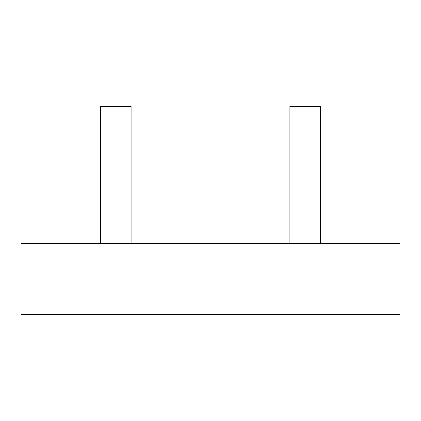 <?xml version="1.0" encoding="UTF-8"?>
<svg xmlns="http://www.w3.org/2000/svg" width="421" height="421" viewBox="0 0 421 421"><rect width="100%" height="100%" fill="white"/><g stroke="black" fill="none" stroke-linecap="round" stroke-linejoin="round"><path stroke-width="0.63" d="M320.539 243.654L320.539 106.302L289.911 106.302L289.911 243.654M131.089 243.654L131.089 106.302L100.461 106.302L100.461 243.654M399.95 243.654L21.05 243.654L21.05 314.697L399.95 314.697L399.95 243.654"/></g></svg>
